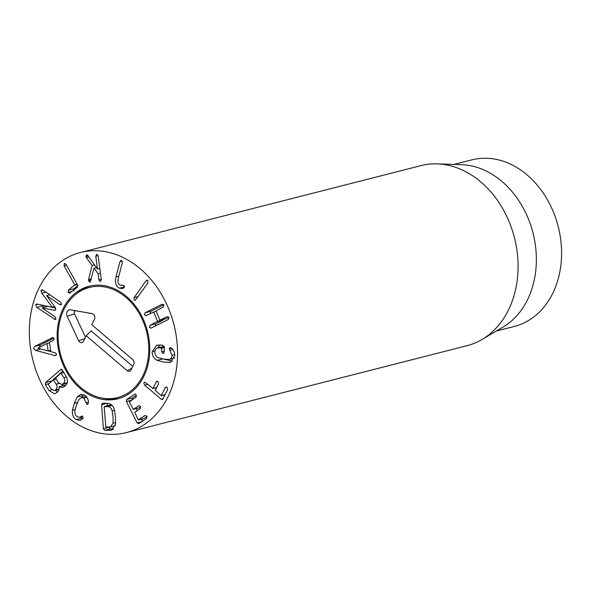 <?xml version="1.0" encoding="UTF-8"?>
<svg xmlns="http://www.w3.org/2000/svg" width="591" height="591" viewBox="0 0 591 591"><rect width="100%" height="100%" fill="white"/><g stroke="black" fill="none" stroke-linecap="round" stroke-linejoin="round"><path stroke-width="0.89" d="M41.813 293.188L41.008 290.587L41.747 289.834L43.18 290.247L60.592 302.104L61.457 304.232L60.843 304.867L59.691 304.535L46.615 295.633L55.059 307.194L55.805 309.581L55.148 310.268L53.936 310.216L42.035 307.911L55.111 316.82L55.982 318.918L55.34 319.561L36.79 307.386L35.696 304.823L36.406 304.106L37.721 304.18L52.281 307.32L41.813 293.188L45.95 292.131M52.318 307.231L54.653 306.633M42.072 307.822L47.672 306.389L52.267 307.32L54.704 306.707M41.451 304.986L44.295 307.254M52.281 307.32L55.591 307.985M46.615 295.633L49.866 294.806M69.871 293.084L68.091 292.375L68.275 290.218L74.739 284.928L64.19 266.009L64.249 263.586L66.14 264.502L77.554 284.965L77.458 287.226L69.516 293.254M64.966 263.401L64.596 263.409M64.19 266.009L66.635 265.389M77.864 285.704L73.882 288.785L73.698 290.949M68.275 290.218L73.882 288.785M68.091 292.375L72.117 291.348M89.995 282.284L88.473 280.695L88.561 279.58L92.093 265.477L86.316 257.536L85.843 256.398L86.707 254.787L87.815 255.489L97.478 269.082L95.772 256.184L96.71 254.204L98.18 256.043L101.312 279.706L100.352 281.693L98.904 279.846L98.113 273.832L94.043 268.115L90.15 282.225M95.772 256.184L98.091 255.593M97.478 269.082L99.827 268.484M85.843 256.398L88.059 255.837M86.316 257.536L88.813 256.893M92.093 265.477L94.486 264.864M88.561 279.58L91.391 278.856M94.043 268.115L96.37 267.524M98.113 273.832L100.455 273.234M98.904 279.846L101.253 279.248M119.419 288.172C115.821 286.28 114.684 282.52 115.991 276.898L119.966 261.606L121.576 260.461L122.293 262.832L118.318 278.117C117.461 281.833 118.074 284.16 120.143 285.113L123.689 285.305L124.339 287.315L122.862 288.615L119.419 288.172L124.413 286.901M122.736 285.327L123.689 285.305M119.966 261.606L122.167 261.045M120.904 260.35L121.576 260.461M123.046 285.246L124.383 286.369M145.947 280.924L146.834 280.245L147.861 280.636L147.868 283.067L135.132 300.457L134.076 300.058L134.091 297.642L145.947 280.924L147.706 280.481M134.091 297.642L138.287 296.571M151.333 328.071L149.39 327.34L150.195 325.249L157.487 321.334L153.734 312.063L146.28 315.587L144.337 314.863L145.142 312.772L162.037 304.232L163.973 304.941L163.182 307.054L156.098 310.866L159.851 320.137L167.09 316.71L169.026 317.419L168.228 319.532L150.956 328.204M168.915 317.19L165.702 318.815L159.851 320.137M163.862 304.712L150.749 311.339L150.062 313.681M145.142 312.772L150.749 311.339M146.28 315.587L145.903 315.727M156.312 311.405L153.483 311.952M162.939 319.532L162.998 320.182L155.802 323.824L155.115 326.158M150.195 325.249L155.802 323.824M157.169 360.34C153.815 358.56 152.146 355.693 152.16 351.741L156.822 345.122L162.466 345.174L164.364 346.895L164.246 352.177L162.902 353.425L161.572 351.697L161.461 347.996L158.189 347.855C156.031 348.217 154.908 349.673 154.835 352.214C154.894 354.799 155.987 356.602 158.122 357.607L163.352 359.069L168.598 359.483C170.755 359.247 171.915 357.851 172.077 355.302L169.152 348.801L170.496 347.656L171.368 348.047C173.577 349.687 174.707 352.266 174.751 355.782L170.149 362.372L163.286 362.084L157.169 360.34L162.651 358.936M162.776 358.907L172.557 361.182M169.41 362.527L170.836 362.165M169.927 347.678L170.496 347.656M169.935 350.271L172.868 349.525M172.077 355.302L174.714 354.63M168.598 359.483L174.773 357.947M163.796 346.422L157.694 347.951L164.298 346.363M161.572 351.697L164.276 351.01M163.426 353.403L163.847 353.182M152.16 351.741L154.96 351.024M160.006 344.885L158.137 347.84M155.256 387.977L156.135 388.715M163.729 395.106L164.608 395.844M144.61 385.162L143.864 382.798L144.47 382.251L145.807 382.724L152.951 388.494L156.238 381.816L156.874 381.254L158.004 381.623L158.565 383.773L155.278 390.452L161.18 395.652L165.377 387.607L166.012 387.053L167.142 387.415L167.704 389.565L162.444 399.627L161.343 399.243L144.61 385.162L147.757 384.364M165.377 387.607L166.876 387.223M161.18 395.652L165.192 394.662M156.238 381.816L157.745 381.431M152.722 388.538L156.711 387.533M136.285 408.632L137.289 410.642M141.53 419.152L142.534 421.161M134.903 394.034L136.358 394.987L136.078 397.122L129.333 401.902L133.248 409.393L138.848 405.662L140.599 406.49L140.318 408.617L134.726 412.348L138.242 419.795L145.201 415.436L146.96 416.263L146.679 418.398L138.708 423.71L137.075 422.89L126.43 401.525L126.637 399.472L135.199 394.012M147.056 416.507L144.101 418.48L138.242 419.795M140.702 406.734L138.855 407.96L133.005 409.275M136.462 395.231L132.244 398.046L132.037 400.092M48.152 350.921L47.007 343.452L37.824 348.173L48.152 350.921L50.671 350.278M47.007 343.452L49.526 342.81M52.636 337.461L52.015 337.675L52.636 337.461L54.143 338.761L53.345 340.32L49.437 342.248L50.885 351.66L55.266 352.827L56.507 354.172L55.436 355.708L35.408 350.36L33.517 348.491L34.803 346.378L52.85 337.461M53.907 338.118L40.41 344.945L39.191 347.375M35.408 350.36L40.838 348.978M48.24 350.899L50.878 351.615M54.771 355.634L56.285 355.25M56.219 384.187L53.301 379.754L48.263 384.386L50.929 388.767L54.269 390.629L55.643 389.861C57.275 388.361 57.475 386.47 56.219 384.187L58.989 383.485M62.631 385.783L62.506 384.357M56.219 379.127L53.301 379.754M63.887 377.752L60.888 373.187L55.569 378.063L58.317 382.576L61.826 384.534L63.274 383.729C65.032 382.17 65.239 380.183 63.887 377.752L66.48 377.095M63.806 372.559L60.888 373.187M62.868 371.015L50.641 382.052M61.612 369.353L60.504 369.634L62.203 369.922L65.8 375.832C68.246 379.895 67.906 383.374 64.774 386.278L62.52 387.497L59.019 386.728C59.528 388.848 58.827 390.799 56.921 392.572L54.623 393.85L48.935 390.555L45.285 384.564L45.588 382.547L61.072 369.316M48.935 390.555L51.764 389.838M55.399 390.341L57.416 392.092M59.07 386.691L64.678 385.258L65.335 385.746M77.155 397.063L80.664 394.323L84.868 395.268C87.106 396.864 88.318 399.25 88.502 402.427L87.527 404.429L86.796 404.274L83.833 398.149L81.366 397.588L78.987 399.442L76.571 404.835L74.924 410.76C74.592 413.382 75.338 415.377 77.162 416.744L79.556 417.239L82.533 416.138L83.065 418.243L80.206 420.423L76.128 419.625C73.218 417.623 71.976 414.498 72.42 410.265L74.296 403.35L77.155 397.063L82.762 395.638L81.654 397.514M72.42 410.265L75.116 409.57M76.128 419.625L81.735 418.199L82.792 418.753M80.339 417.039L81.735 418.199M82.533 416.138L81.226 416.352L82.378 416.057M83.833 398.149L86.936 397.359M86.109 402.744L88.487 402.139M83.604 394.596L82.762 395.638M107.333 406.63L104.164 406.771L105.855 427.034L110.391 426.998L113.088 423.193L113.051 417.032L112.164 410.841C111.344 407.982 109.734 406.578 107.333 406.63L112.12 405.411M111.884 405.167L109.919 405.108L104.164 406.771M101.586 404.754L102.561 403.18L107.252 403.328C110.82 403.446 113.199 405.574 114.395 409.703L115.496 417.106L115.504 424.471L111.3 430.248L104.607 430.3L103.388 428.667L101.586 404.754L107.185 403.328L107.377 405.751M108.98 427.13L110.214 428.874L113.575 428.977M176.14 370.926A92.927 72.73 75.7 0 1 126.415 432.582A92.927 72.73 75.7 0 1 32.978 360.51A92.927 72.73 75.7 0 1 80.479 252.49A92.927 72.73 75.7 0 1 176.14 370.926M58.014 324.791A58.081 45.455 75.7 0 1 89.093 286.258A58.081 45.455 75.7 0 1 147.491 331.3A58.081 45.455 75.7 0 1 117.801 398.814A58.081 45.455 75.7 0 1 58.014 324.791M453.873 164.438L471.781 159.865A85.961 67.271 75.7 0 1 560.275 269.422A85.961 67.271 75.7 0 1 514.273 326.454L496.366 331.019M437.185 163.884L461.534 164.69A85.961 67.271 75.7 0 1 532.993 232.965A85.961 67.271 75.7 0 1 502.971 327.126L481.983 339.5A92.927 72.73 -104.3 0 0 516.66 284.064A92.927 72.73 -104.3 0 0 437.185 163.884A92.927 72.73 -104.3 0 0 420.991 165.628L80.479 252.49M126.415 432.582L466.934 345.72A92.927 72.73 -104.3 0 0 481.983 339.5M142.763 376.031A56.839 44.48 -104.3 0 0 133.219 304.83A56.839 44.48 -104.3 0 0 75.7 294.384A56.839 44.48 -104.3 0 0 60.348 353.529A56.839 44.48 -104.3 0 0 102.154 398.09A56.839 44.48 -104.3 0 0 142.763 376.031M119.197 398.43A58.081 45.455 75.7 0 1 104.932 398.593L102.154 398.09M75.7 294.384L77.894 292.619A58.081 45.455 75.7 0 1 90.497 285.926M132.731 359.601A3.487 2.726 75.7 0 1 133.758 364.418L130.995 369.944A3.487 2.726 75.7 0 1 130.286 370.845A3.487 2.726 75.7 0 1 127.198 370.653L86.212 335.74L83.449 341.273A3.524 2.756 75.7 0 1 82.733 342.174A3.524 2.756 75.7 0 1 78.625 340.667L67.189 316.274A4.647 3.635 75.7 0 1 67.13 311.597A4.647 3.635 75.7 0 1 70.44 309.795L92.152 313.636A3.524 2.756 75.7 0 1 92.159 313.644A3.524 2.756 75.7 0 1 94.516 319.155L91.753 324.688L132.731 359.601M92.462 313.718L75.995 310.8A2.157 1.684 -104.3 0 0 74.459 311.634A2.157 1.684 -104.3 0 0 74.488 313.806L85.466 337.232M86.212 335.74L91.088 330.871L132.776 366.383M41.008 290.587L42.936 290.092M35.696 304.823L37.994 304.239M36.79 307.386L42.397 305.961M54.202 319.243L56.027 318.778M53.936 310.216L55.739 309.75M59.691 304.535L61.508 304.07M74.739 284.928L77.185 284.301M74.717 285.239L77.34 284.567M88.473 280.695L91.103 280.023M115.991 276.898L118.828 276.174M157.487 321.334L163.086 319.901M157.398 321.615L162.998 320.182M169.152 348.801L171.553 348.188M161.461 347.996L164.357 347.257M161.653 348.239L164.35 347.552M161.343 399.243L163.168 398.777M126.43 401.525L131.365 400.262M137.075 422.89L141.707 421.708M126.637 399.472L132.244 398.046M34.803 346.378L40.41 344.945M53.463 379.718L56.16 379.03L53.382 379.71M55.643 389.861L59.078 388.981M63.274 383.729L67.152 382.739M61.05 373.15L63.747 372.456M45.588 382.547L51.188 381.114M45.285 384.564L48.772 383.67M74.296 403.35L77.428 402.552M86.796 404.274L88.148 403.926M113.088 423.193L115.703 422.528M112.164 410.841L114.551 410.235M103.388 428.667L108.995 427.234M104.607 430.3L110.214 428.874M109.298 430.447L112.925 429.517M70.44 309.795L75.995 310.8M67.189 316.274L74.488 313.806M78.625 340.667L84.794 338.577M127.198 370.653L131.837 368.259M160.043 320.27L165.65 318.837M161.336 395.711L165.155 394.744M152.855 388.59L156.674 387.615M138.442 419.935L144.041 418.509M133.197 409.415L138.804 407.989M58.982 389.425L54.269 390.629M67.433 383.101L61.826 384.534M63.732 372.433L60.969 373.143M79.556 417.239L82.829 416.404M81.366 397.588L86.153 396.369M115.252 425.756L110.391 426.998M109.867 405.116L104.26 406.542"/></g></svg>
